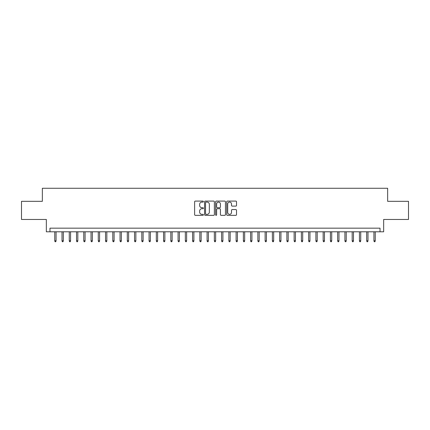 <?xml version="1.0" encoding="UTF-8"?>
<svg xmlns="http://www.w3.org/2000/svg" width="430" height="430" viewBox="0 0 430 430"><rect width="100%" height="100%" fill="white"/><g stroke="black" fill="none" stroke-linecap="round" stroke-linejoin="round"><path stroke-width="0.64" d="M203.395 201.595A0.5 0.5 0 0 0 202.895 201.095L195.333 201.095A0.71 0.71 0 0 0 194.618 201.81L194.618 214.624A0.71 0.71 0 0 0 195.333 215.339L202.895 215.339A0.5 0.5 0 0 0 203.395 214.839A0.5 0.5 0 0 0 202.895 214.339L201.917 214.339A2.279 2.279 0 0 1 199.638 212.06L199.638 210.996A2.279 2.279 0 0 1 201.917 208.717L202.895 208.717A0.5 0.5 0 0 0 203.395 208.217A0.5 0.5 0 0 0 202.895 207.717L201.917 207.717A2.279 2.279 0 0 1 199.638 205.443L199.638 204.374A2.279 2.279 0 0 1 201.917 202.095L202.895 202.095A0.5 0.5 0 0 0 203.395 201.595M235.807 206.115A0.71 0.71 0 0 0 236.522 205.406L236.522 201.81A0.71 0.71 0 0 0 235.807 201.095L227.405 201.095A0.71 0.71 0 0 0 226.696 201.81L226.696 214.624A0.71 0.71 0 0 0 227.405 215.339L235.807 215.339A0.71 0.71 0 0 0 236.522 214.624L236.522 210.281A0.71 0.71 0 0 0 235.807 209.571L232.211 209.571A0.71 0.71 0 0 0 231.501 210.281L231.501 212.436A1.903 1.903 0 0 1 229.599 214.339A1.903 1.903 0 0 1 227.69 212.436L227.69 203.997A1.903 1.903 0 0 1 229.599 202.095A1.903 1.903 0 0 1 231.501 203.997L231.501 205.406A0.71 0.71 0 0 0 232.211 206.115L235.807 206.115M380.029 231.791L383.657 231.791L383.657 219.461L408.5 219.461L408.5 201.326L387.645 201.326L387.645 188.27L42.355 188.27L42.355 201.326L21.5 201.326L21.5 219.461L46.343 219.461L46.343 231.791L380.029 231.791L380.029 228.163L49.971 228.163L49.971 231.791M214.376 201.81A0.71 0.71 0 0 0 213.667 201.095L205.26 201.095A0.71 0.71 0 0 0 204.551 201.81L204.551 214.624A0.71 0.71 0 0 0 205.26 215.339L213.667 215.339A0.71 0.71 0 0 0 214.376 214.624L214.376 201.81M216.333 201.095L224.739 201.095A0.71 0.71 0 0 1 225.449 201.81L225.449 214.624A0.71 0.71 0 0 1 224.739 215.339L221.144 215.339A0.71 0.71 0 0 1 220.429 214.624L220.429 209.426A0.71 0.71 0 0 0 219.719 208.717L217.333 208.717A0.71 0.71 0 0 0 216.618 209.426L216.618 214.839A0.5 0.5 0 0 1 216.123 215.339A0.5 0.5 0 0 1 215.624 214.839L215.624 201.81A0.71 0.71 0 0 1 216.333 201.095M206.045 202.095A0.5 0.5 0 0 0 205.545 202.595L205.545 213.844A0.5 0.5 0 0 0 206.045 214.339L207.077 214.339A2.279 2.279 0 0 0 209.356 212.06L209.356 204.374A2.279 2.279 0 0 0 207.077 202.095L206.045 202.095M220.429 204.035A1.903 1.903 0 0 0 218.526 202.132A1.903 1.903 0 0 0 216.618 204.035L216.618 207.007A0.71 0.71 0 0 0 217.333 207.717L219.719 207.717A0.71 0.71 0 0 0 220.429 207.007L220.429 204.035M56.067 240.789L55.776 241.73L55.051 241.73L54.76 240.789L56.067 240.789L56.067 231.791M54.76 240.789L54.76 231.791M63.317 240.789L63.027 241.73L62.302 241.73L62.011 240.789L63.317 240.789L63.317 231.791M62.011 240.789L62.011 231.791M70.574 240.789L70.283 241.73L69.558 241.73L69.268 240.789L70.574 240.789L70.574 231.791M69.268 240.789L69.268 231.791M77.825 240.789L77.534 241.73L76.814 241.73L76.524 240.789L77.825 240.789L77.825 231.791M76.524 240.789L76.524 231.791M85.081 240.789L84.791 241.73L84.065 241.73L83.775 240.789L85.081 240.789L85.081 231.791M83.775 240.789L83.775 231.791M92.337 240.789L92.047 241.73L91.321 241.73L91.031 240.789L92.337 240.789L92.337 231.791M91.031 240.789L91.031 231.791M99.588 240.789L99.298 241.73L98.572 241.73L98.282 240.789L99.588 240.789L99.588 231.791M98.282 240.789L98.282 231.791M106.844 240.789L106.554 241.73L105.828 241.73L105.538 240.789L106.844 240.789L106.844 231.791M105.538 240.789L105.538 231.791M114.095 240.789L113.805 241.73L113.079 241.73L112.789 240.789L114.095 240.789L114.095 231.791M112.789 240.789L112.789 231.791M121.351 240.789L121.061 241.73L120.335 241.73L120.045 240.789L121.351 240.789L121.351 231.791M120.045 240.789L120.045 231.791M128.608 240.789L128.317 241.73L127.592 241.73L127.301 240.789L128.608 240.789L128.608 231.791M127.301 240.789L127.301 231.791M135.858 240.789L135.568 241.73L134.843 241.73L134.552 240.789L135.858 240.789L135.858 231.791M134.552 240.789L134.552 231.791M143.115 240.789L142.825 241.73L142.099 241.73L141.809 240.789L143.115 240.789L143.115 231.791M141.809 240.789L141.809 231.791M150.366 240.789L150.075 241.73L149.35 241.73L149.059 240.789L150.366 240.789L150.366 231.791M149.059 240.789L149.059 231.791M157.622 240.789L157.332 241.73L156.606 241.73L156.316 240.789L157.622 240.789L157.622 231.791M156.316 240.789L156.316 231.791M164.873 240.789L164.582 241.73L163.857 241.73L163.567 240.789L164.873 240.789L164.873 231.791M163.567 240.789L163.567 231.791M172.129 240.789L171.839 241.73L171.113 241.73L170.823 240.789L172.129 240.789L172.129 231.791M170.823 240.789L170.823 231.791M179.385 240.789L179.095 241.73L178.369 241.73L178.079 240.789L179.385 240.789L179.385 231.791M178.079 240.789L178.079 231.791M186.636 240.789L186.346 241.73L185.62 241.73L185.33 240.789L186.636 240.789L186.636 231.791M185.33 240.789L185.33 231.791M193.892 240.789L193.602 241.73L192.876 241.73L192.586 240.789L193.892 240.789L193.892 231.791M192.586 240.789L192.586 231.791M201.143 240.789L200.853 241.73L200.127 241.73L199.837 240.789L201.143 240.789L201.143 231.791M199.837 240.789L199.837 231.791M208.4 240.789L208.109 241.73L207.384 241.73L207.093 240.789L208.4 240.789L208.4 231.791M207.093 240.789L207.093 231.791M215.65 240.789L215.36 241.73L214.64 241.73L214.35 240.789L215.65 240.789L215.65 231.791M214.35 240.789L214.35 231.791M222.907 240.789L222.616 241.73L221.891 241.73L221.6 240.789L222.907 240.789L222.907 231.791M221.6 240.789L221.6 231.791M230.163 240.789L229.873 241.73L229.147 241.73L228.857 240.789L230.163 240.789L230.163 231.791M228.857 240.789L228.857 231.791M237.414 240.789L237.124 241.73L236.398 241.73L236.108 240.789L237.414 240.789L237.414 231.791M236.108 240.789L236.108 231.791M244.67 240.789L244.38 241.73L243.654 241.73L243.364 240.789L244.67 240.789L244.67 231.791M243.364 240.789L243.364 231.791M251.921 240.789L251.631 241.73L250.905 241.73L250.615 240.789L251.921 240.789L251.921 231.791M250.615 240.789L250.615 231.791M259.177 240.789L258.887 241.73L258.161 241.73L257.871 240.789L259.177 240.789L259.177 231.791M257.871 240.789L257.871 231.791M266.433 240.789L266.143 241.73L265.418 241.73L265.127 240.789L266.433 240.789L266.433 231.791M265.127 240.789L265.127 231.791M273.684 240.789L273.394 241.73L272.668 241.73L272.378 240.789L273.684 240.789L273.684 231.791M272.378 240.789L272.378 231.791M280.94 240.789L280.65 241.73L279.925 241.73L279.634 240.789L280.94 240.789L280.94 231.791M279.634 240.789L279.634 231.791M288.191 240.789L287.901 241.73L287.175 241.73L286.885 240.789L288.191 240.789L288.191 231.791M286.885 240.789L286.885 231.791M295.448 240.789L295.157 241.73L294.432 241.73L294.142 240.789L295.448 240.789L295.448 231.791M294.142 240.789L294.142 231.791M302.698 240.789L302.408 241.73L301.683 241.73L301.392 240.789L302.698 240.789L302.698 231.791M301.392 240.789L301.392 231.791M309.955 240.789L309.664 241.73L308.939 241.73L308.649 240.789L309.955 240.789L309.955 231.791M308.649 240.789L308.649 231.791M317.211 240.789L316.921 241.73L316.195 241.73L315.905 240.789L317.211 240.789L317.211 231.791M315.905 240.789L315.905 231.791M324.462 240.789L324.172 241.73L323.446 241.73L323.156 240.789L324.462 240.789L324.462 231.791M323.156 240.789L323.156 231.791M331.718 240.789L331.428 241.73L330.702 241.73L330.412 240.789L331.718 240.789L331.718 231.791M330.412 240.789L330.412 231.791M338.969 240.789L338.679 241.73L337.953 241.73L337.663 240.789L338.969 240.789L338.969 231.791M337.663 240.789L337.663 231.791M346.225 240.789L345.935 241.73L345.209 241.73L344.919 240.789L346.225 240.789L346.225 231.791M344.919 240.789L344.919 231.791M353.476 240.789L353.186 241.73L352.466 241.73L352.175 240.789L353.476 240.789L353.476 231.791M352.175 240.789L352.175 231.791M360.732 240.789L360.442 241.73L359.716 241.73L359.426 240.789L360.732 240.789L360.732 231.791M359.426 240.789L359.426 231.791M367.989 240.789L367.698 241.73L366.973 241.73L366.683 240.789L367.989 240.789L367.989 231.791M366.683 240.789L366.683 231.791M375.239 240.789L374.949 241.73L374.224 241.73L373.933 240.789L375.239 240.789L375.239 231.791M373.933 240.789L373.933 231.791"/></g></svg>
